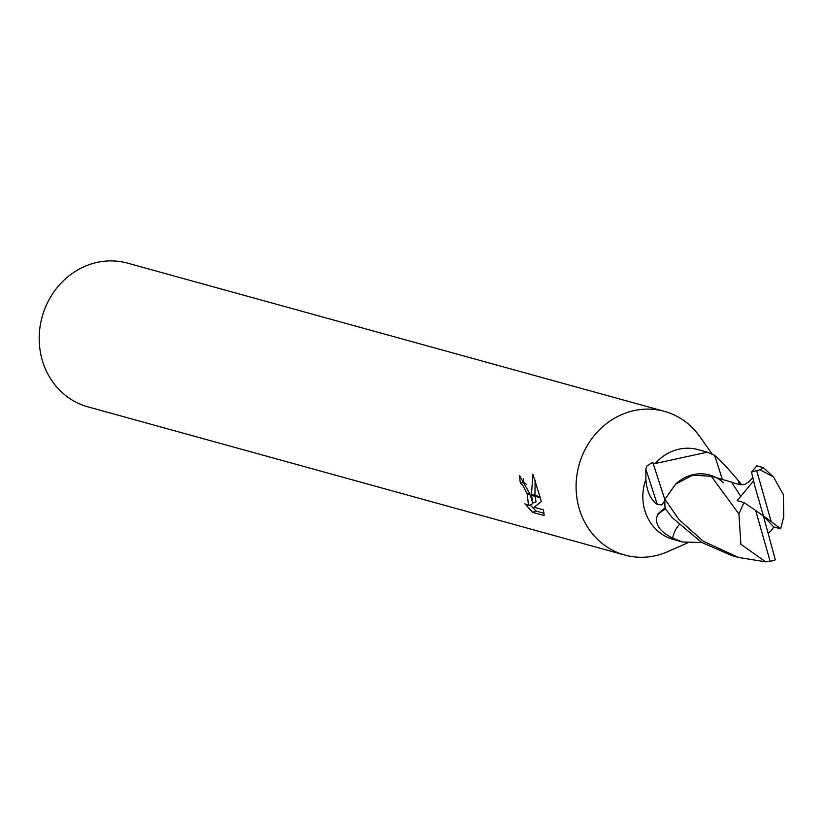 <?xml version="1.0" encoding="UTF-8"?>
<svg xmlns="http://www.w3.org/2000/svg" width="825" height="825" viewBox="0 0 825 825"><rect width="100%" height="100%" fill="white"/><g stroke="black" fill="none" stroke-linecap="round" stroke-linejoin="round"><path stroke-width="1.24" d="M700.033 436.899A74.539 68.042 105.4 0 0 664.424 411.345L127.555 263.144A74.539 68.042 105.4 0 0 59.245 285.13A74.539 68.042 105.4 0 0 42.147 359.793A74.539 68.042 105.4 0 0 87.883 406.838L624.762 555.039A74.539 68.042 105.4 0 0 668.436 551.378M657.257 504.395C650.543 499.63 646.759 491.287 645.903 479.356A46.582 42.518 105.4 0 0 644.686 510.036A46.582 42.518 105.4 0 0 673.272 539.437L682.533 541.994L672.643 538.117C659.618 531.599 654.524 523.988 657.35 515.295L658.092 513.738L665.105 507.849A46.582 42.518 105.4 0 1 664.898 500.538A6.301 5.744 -74.6 0 1 664.898 500.538L661.856 504.9L657.257 504.395L645.841 469.054L646.924 466.043L651.884 462.722L655.246 463.516L707.324 452.183L714.615 455.348C719.957 459.742 727.794 468.105 738.117 480.439L741.654 484.626M701.807 542.52L682.533 541.994M664.424 411.345A74.539 68.042 105.4 0 0 596.124 433.331A74.539 68.042 105.4 0 0 579.026 507.994A74.528 68.032 105.4 0 0 667.982 551.574L687.266 543.036M712.099 453.956L699.755 436.497A74.528 68.032 105.4 0 0 613.882 418.595A74.528 68.032 105.4 0 0 579.026 507.994A74.539 68.042 105.4 0 0 624.762 555.039M532.579 512.346L524.927 503.807L528.547 505.488L527.206 494.144L530.3 495L532.744 503.064L531.558 495.351L540.251 497.743L541.324 501.641L534.064 507.251L543.448 509.84L544.149 515.543L532.579 512.356L536.023 511.046L544.077 513.274M523.318 478.778A70.806 64.639 105.4 0 0 523.751 482.202L526.298 484.296M523.751 482.202L520.451 483.45A74.539 68.042 -74.6 0 1 519.606 475.643L529.959 494L526.835 493.133L522.782 485.265L520.451 483.45M530.073 504.91L536.023 511.046M531.486 494.412L532.868 474.2L539.973 496.763L531.486 494.412L531.558 495.351M535.085 496.32L536.054 501.806L532.744 503.064M535.095 480.098L534.971 495.382M527.206 494.144A11.911 4.042 -110.7 0 0 526.835 493.133M532.692 502.889L531.888 504.219L528.547 505.488M645.903 479.366L645.841 469.054M722.288 479.16L714.615 455.348M723.494 482.749A39.971 36.486 105.4 0 0 715.646 477.335M715.357 477.19A39.971 36.486 105.4 0 0 690.876 475.252A39.971 36.486 105.4 0 0 675.644 484.079L692.722 475.169L711.284 476.283L731.538 482.089C739.417 485.1 744.356 485.512 746.367 483.337L749.131 481.645L752.926 477.469M664.929 499.929L653.008 463M707.324 452.183L698.063 449.625A46.582 42.518 105.4 0 0 655.246 463.516M679.047 524.906A50.696 31.463 -118.3 0 0 672.643 538.117M765.683 561.856L738.53 557.452L703.251 541.231L678.862 519.461L664.971 499.29A46.582 42.518 105.4 0 0 665.177 508.437L672.169 517.615L701.559 542.365L731.95 555.637M770.148 561.33A46.582 42.529 105.4 0 0 775.314 559.824L763.414 515.996L755.659 510.458L770.148 561.33L765.672 561.856L740.871 544.242L738.922 513.954L743.954 502.569L755.659 510.458M768.25 532.868L770.581 531.352L773.809 527.02L780.656 528.804L783.75 516.893L783.389 494.701L773.438 476.86L760.062 469.827L763.321 467.641L773.438 476.86M738.911 513.965L711.284 476.283M664.971 499.29L675.644 484.079M763.321 467.641L756.752 465.826L751.513 472.158L754.174 483.357M753.751 480.645L740.798 496.372L731.538 482.089M740.798 496.372L737.096 500.579L743.954 502.569M754.215 483.924L763.414 515.996L771.169 521.534L756.68 470.652A46.582 42.529 105.4 0 0 751.513 472.158M756.68 470.652L760.062 469.827M771.169 521.534L780.656 528.804M763.414 515.996L773.809 527.02M739.499 484.677A69.991 0.588 72.6 0 1 738.117 480.439M665.548 508.984A69.991 43.447 -118.3 0 0 657.35 515.295M731.961 555.637L738.53 557.452"/></g></svg>
